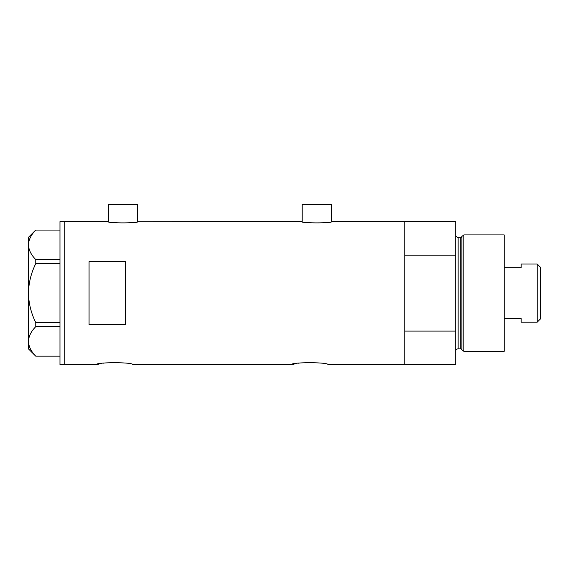 <?xml version="1.0" encoding="UTF-8"?>
<svg xmlns="http://www.w3.org/2000/svg" width="569" height="569" viewBox="0 0 569 569"><rect width="100%" height="100%" fill="white"/><g stroke="black" fill="none" stroke-linecap="round" stroke-linejoin="round"><path stroke-width="0.85" d="M138.167 221.576C139.106 223.34 106.915 223.34 107.861 221.576L108.466 221.704L108.466 204.363L137.563 204.363L137.563 221.704L301.591 221.576C300.652 223.34 332.844 223.34 331.905 221.576L331.3 221.704L331.3 204.363L302.203 204.363L302.203 221.704L301.591 221.576M331.905 221.576L404.765 221.576L404.765 255.132L455.684 255.132L455.684 221.576L404.765 221.576L404.765 364.637L404.765 331.08L455.684 331.08L455.684 364.637L327.9 364.637C329.031 362.09 290.403 362.09 291.534 364.637L132.712 364.637C133.843 362.09 95.215 362.09 96.339 364.637L101.695 363.463M102.989 363.242L104.362 363.029M291.534 364.637L296.883 363.463M298.177 363.242L299.55 363.029M125.436 324.536L125.436 261.683L89.07 261.683L89.07 324.536L125.436 324.536M107.861 221.576L64.823 221.576L64.823 364.637L64.823 221.576L59.973 221.576L59.973 364.637L96.339 364.637M59.973 263.625L35.762 263.625L35.762 259.549C31.16 254.94 28.72 250.026 28.45 244.812C28.692 239.67 31.131 234.755 35.762 230.068L59.973 230.068M35.762 259.549L59.973 259.549M59.973 356.144L35.762 356.144C31.16 351.535 28.72 346.621 28.45 341.407C28.692 336.265 31.131 331.35 35.762 326.663L35.762 322.587C31.139 313.249 28.699 303.426 28.45 293.106C28.706 282.757 31.139 272.928 35.762 263.625M59.973 326.663L35.762 326.663M35.762 322.587L59.973 322.587M35.719 356.144L28.45 348.875L28.45 237.337L35.719 230.068M461.872 349.771L461.872 236.441L463.863 234.912L463.863 351.301L461.872 349.771A1.209 1.209 0 0 0 460.705 348.875L458.109 348.875A2.425 2.425 0 0 0 455.684 351.301M461.872 236.441A1.209 1.209 0 0 1 460.705 237.337L458.109 237.337A2.425 2.425 0 0 1 455.684 234.912M463.863 234.912L504.177 234.912L504.177 351.301L463.863 351.301M455.684 331.08L455.684 255.132M537.157 264.009L540.55 267.409L540.55 318.811L537.157 322.203L537.157 264.009L521.154 264.009L521.154 267.679L504.177 267.679M537.157 322.203L521.154 322.203L521.154 318.54L504.177 318.54M460.705 348.875L460.705 237.337M458.109 237.337L458.109 348.875"/></g></svg>
